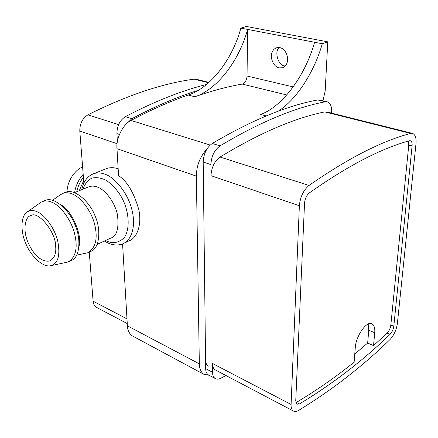 <?xml version="1.0" encoding="UTF-8"?>
<svg xmlns="http://www.w3.org/2000/svg" width="438" height="438" viewBox="0 0 438 438"><rect width="100%" height="100%" fill="white"/><g stroke="black" fill="none" stroke-linecap="round" stroke-linejoin="round"><path stroke-width="0.66" d="M412.306 133.338L326.945 111.969L324.772 111.904C294.281 118.107 259.384 133.152 220.073 157.039C214.467 161.233 211.439 167.442 210.99 175.676L210.902 164.595C211.357 156.273 214.401 150.031 220.046 145.87C259.592 122.279 294.681 107.584 325.308 101.78L327.394 101.846C330.46 103.204 331.884 106.609 331.665 112.062L331.604 113.135M225.992 375.547L220.681 378.29C218.628 379.363 216.761 379.423 215.085 378.47C213.383 377.189 212.529 375.114 212.518 372.245L212.452 363.447C212.457 366.392 213.339 368.511 215.096 369.814L215.737 370.148M208.904 375.163L208.269 374.824C206.555 373.543 205.685 371.473 205.668 368.615L203.194 162.055C203.61 153.782 206.637 147.59 212.277 143.472C251.839 120.149 286.989 105.64 317.736 99.946L319.828 100.023L327.027 101.758M206.539 84.457C181.447 90.721 154.4 101.457 125.399 116.656C119.826 120.297 117.001 125.947 116.924 133.623L117.389 141.655M96.957 307.613L96.267 307.252C94.351 305.91 93.299 303.89 93.102 301.185L89.259 252.074M83.866 183.089L79.798 131.028C79.743 123.697 82.464 118.304 87.95 114.838C126.834 95.369 162.224 83.472 194.122 79.141L196.427 79.289L208.931 82.421M299.368 205.75L291.089 404.466C290.947 407.559 291.675 409.727 293.279 410.97C294.823 411.846 296.581 411.676 298.563 410.45C332.124 389.891 362.609 366.261 390.006 339.554C393.965 335.273 396.423 329.934 397.381 323.545L415.969 143.888C416.478 138.244 415.372 134.756 412.645 133.426L410.62 133.437C381.744 141.025 347.881 158.364 309.036 185.455C303.446 190.169 300.227 196.93 299.368 205.75L210.99 175.676M105.624 168.969L107.135 168.378C110.852 167.316 114.532 167.48 118.172 168.882M55.61 245.932C56.442 253.235 54.542 258.228 49.905 260.922C41.796 262.718 33.523 254.582 28.421 243.364C22.376 230.366 25.026 216.438 30.917 215.606C38.117 210.382 55.933 232.425 55.61 245.932M44.556 200.724L45.766 200.237C55.051 196.553 70.146 211.434 74.914 224.639C81.035 237.62 80.395 257.834 70.912 260.665L69.396 261.376M37.235 211.828C33.956 210.24 30.791 210.174 27.731 211.625C20.132 215.414 20.745 232.781 25.798 243.495C29.866 254.385 41.944 267.558 50.392 265.795C57.706 264.01 60.258 256.29 58.046 242.641C55.172 228.187 44.15 214.275 37.235 211.828M50.408 265.789L68.054 262.006C75.801 257.336 77.986 247.908 74.608 233.728C71.252 219.794 60.143 205.291 51.892 202.257C48.749 200.856 45.722 200.577 42.809 201.425L41.09 202.175L27.736 211.62M83.406 177.166C79.951 181.885 77.761 186.719 76.836 191.669M83.669 180.576L79.278 190.678M67.052 191.839C67.036 180.593 75.966 169.019 82.618 167.097M74.613 192.572C75.708 185.69 78.566 179.618 83.187 174.357M64.704 192.627L65.93 192.134C75.369 188.389 90.398 202.898 95.024 215.874C101.03 228.609 100.11 248.57 90.496 251.494M79.01 246.391C82.733 235.206 71.071 209.211 60.592 204.579M76.759 255.151L87.742 252.786C95.632 248.072 97.97 238.732 94.75 224.776C91.553 211.067 80.543 196.892 72.248 193.996C69.094 192.649 66.039 192.408 63.083 193.278L59.524 195.321M81.698 189.698L81.972 188.838M368.199 324.082L368.774 330.219L367.663 343.042L354.764 354.068M408.309 141.069L408.769 145.077L390.838 325.056C390.368 328.265 389.13 330.936 387.137 333.077L373.548 345.609L374.709 332.743C375.131 328.369 374.249 325.429 372.076 323.928C367.049 320.096 355.913 335.93 355.3 347.312L354.128 362.127C336.088 376.8 316.844 390.22 296.389 402.374L295.874 402.637M373.548 345.609L367.663 343.042M393.795 326.277C393.313 329.491 392.081 332.174 390.088 334.32C362.899 360.649 332.683 383.863 299.45 403.956L296.844 404.208L295.738 400.923L304.547 203.002C304.979 198.628 306.584 195.266 309.354 192.912C347.537 165.947 380.885 148.564 409.388 140.751L410.439 140.746C411.786 141.408 412.339 143.138 412.092 145.942L393.795 326.277L390.838 325.056M198.047 90.398C177.231 96.88 155.183 106.303 131.909 118.665L126.724 123.604M279.165 67.885C275.168 66.894 272.562 63.433 271.352 57.515C271.138 52.418 272.923 49.16 276.712 47.742C287.005 45.306 292.119 64.244 282.433 67.781L279.165 67.885M279.395 47.589C274.04 50.819 277.884 65.607 284.618 65.941L285.226 66.045M322.937 100.773L325.182 91.016L327.772 41.845L246.441 26.466L240.851 28.125C232.633 59.135 210.404 88.049 188.181 95.019C170.064 101.337 151.028 109.818 131.071 120.461C123.127 123.976 115.829 138.567 116.984 148.696L118.567 175.627C127.19 181.272 133.962 192.693 138.879 209.884C142.169 226.424 136.076 238.688 128.914 240.9M266.222 115.933L260.703 114.455C282.663 106.472 305.368 75.331 314.604 42.262L322.308 43.734C314.249 71.794 296.915 99.327 278.086 111.279M242.225 84.085C227.322 86.658 211.51 90.89 194.79 96.787C216.996 89.73 239.274 60.614 247.585 29.412L247.048 76.042C246.643 80.368 245.039 83.05 242.225 84.085L286.791 94.964M240.851 28.125L314.604 42.262M327.772 41.845L322.308 43.734M208.247 366.206C206.479 364.903 205.581 362.784 205.564 359.855M122.574 243.9L127.387 325.812C127.633 330.345 129.265 333.707 132.292 335.891L133.42 336.493M206.977 148.931C199.996 156.782 196.459 165.849 196.361 176.136L199.334 363.858C199.389 368.621 200.85 372.076 203.708 374.211L209.14 375.289M212.277 143.472L220.046 145.87M203.194 162.055L210.902 164.595M325.308 101.78L317.736 99.946M212.518 372.245L205.668 368.615M116.924 133.623L119.437 134.45M79.798 131.028L117.11 143.724M93.102 301.185L126.982 318.859M212.452 363.447L291.089 404.466M74.509 192.611L89.286 186.621C91.969 185.816 94.728 185.991 97.559 187.146C103.877 189.085 114.291 200.363 117.411 214.527C119.125 228.472 116.826 236.361 110.507 238.19L97.247 244.344M374.709 332.743L368.774 330.219M390.088 334.32L387.137 333.077M412.092 145.942L408.769 145.077M299.45 403.956L296.389 402.374M83.001 189.167C84.671 184.272 87.534 180.615 91.591 178.206C96.278 177.04 101.244 177.801 106.483 180.483C113.918 185.865 119.536 192.621 123.335 200.752C128.958 212.594 130.289 229.736 123.949 238.048C118.468 242.855 112.736 243.873 106.757 241.097L105.525 240.5M104.343 241.048L107.792 242.915C113.075 245.307 118.057 245.614 122.739 243.835C132.44 239.843 135.747 224.984 132.024 210.267C128.405 193.974 115.134 177.401 105 174.22C101.205 172.742 97.504 172.534 93.902 173.596L92.166 174.302M125.399 116.656L131.909 118.665M194.122 79.141L208.548 82.76M87.95 114.838L118.572 124.616M220.073 157.039L309.036 185.455M324.772 111.904L410.62 133.437M188.181 95.019L194.79 96.787M131.071 120.461L210.18 145.055M247.048 76.042L293.219 86.916M127.387 325.812L199.334 363.858M116.984 148.696L196.361 176.136M215.085 378.47L208.269 374.824M45.755 200.243L42.809 201.425M52.598 200.259L61.232 194.1M65.919 192.14L63.083 193.278M107.129 168.378L93.902 173.596C87.419 176.109 83.384 181.463 81.807 189.654M122.739 243.835L130.639 240.079M89.286 186.621L87.939 187.168M293.279 410.97L215.096 369.814M127.255 323.567L96.267 307.252M282.433 67.781L283.003 67.578M132.292 335.891L203.708 374.211"/></g></svg>
